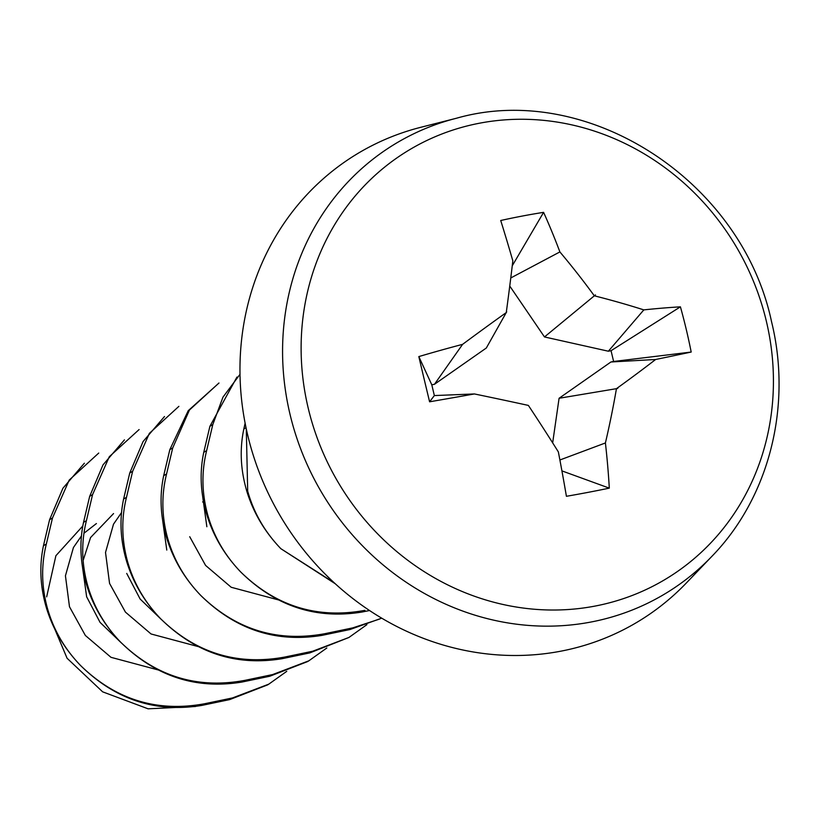 <?xml version="1.0" encoding="UTF-8"?>
<svg xmlns="http://www.w3.org/2000/svg" width="820" height="820" viewBox="0 0 820 820"><rect width="100%" height="100%" fill="white"/><g stroke="black" fill="none" stroke-linecap="round" stroke-linejoin="round"><path stroke-width="1.23" d="M247.722 435.246A272.824 252.416 -120.2 0 1 420.834 127.284L456.494 118.234A262.338 242.72 -120.2 0 0 290.034 414.366A262.338 242.72 -120.2 0 0 468.65 613.134A262.338 242.72 -120.2 0 0 711.791 556.442L686.34 582.999A272.824 252.416 -120.2 0 1 433.483 641.957A272.824 252.416 -120.2 0 1 247.722 435.246M308.228 408.206A249.977 231.281 -120.2 0 1 479.741 123.164A249.977 231.281 -120.2 0 1 766.321 321.081A249.977 231.281 -120.2 0 1 594.807 606.124A249.977 231.281 -120.2 0 1 308.228 408.206M616.476 388.649A435.789 84.275 -30.4 0 0 655.631 359.488A433.144 21.115 -9.7 0 0 691.188 352.046A434.128 309.13 -96.5 0 0 686.227 329.281A434.128 309.13 -96.5 0 0 680.415 306.834A433.144 121.606 162.7 0 0 643.823 309.888A435.789 177.684 -175.1 0 0 594.367 295.825M506.227 312.594A435.789 59.306 141.8 0 0 462.603 344.349A433.144 121.606 162.7 0 0 418.825 356.587A434.128 24.2 76.2 0 0 424.155 379.127A434.128 24.2 76.2 0 0 429.598 401.8A433.144 21.115 -9.7 0 0 474.421 393.948A435.789 34.102 11.2 0 1 528.346 405.408M594.305 295.784A435.789 234.028 -125.4 0 0 559.886 251.924A433.144 225.08 -99.3 0 0 543.598 212.349A434.128 213.231 156.6 0 0 500.712 220.498A433.144 82.369 77.9 0 1 512.838 260.873A435.789 51.752 99.9 0 1 506.268 312.533M48.349 613.811L67.076 658.245L102.643 691.834L148.112 708.818L195.529 706.502M82.81 525.989L55.893 555.714L46.658 596.847M98.738 453.05L69.218 480.069L52.49 518.004L46.34 544.029C41.123 565.031 41.451 586.331 47.314 607.917C53.423 629.627 64.483 648.794 80.483 665.43C64.452 648.712 53.146 629.698 46.555 608.368C40.18 586.956 39.145 566.066 43.46 545.71L49.6 519.685L62.935 488.228L84.368 463.218M139.103 429.557L109.296 456.719L92.557 494.655L86.418 520.679C81.2 541.682 81.518 562.981 87.391 584.578C93.5 606.277 104.56 625.445 120.56 642.08C104.529 625.373 93.213 606.349 86.633 585.019C80.257 563.606 79.222 542.717 83.527 522.361L89.677 496.336L103.012 464.878L124.435 439.868M178.883 406.351L149.363 433.37L132.635 471.305L126.485 497.33C121.268 518.332 121.596 539.632 127.469 561.228C133.578 582.928 144.627 602.105 160.638 618.731C144.607 602.024 133.291 582.999 126.71 561.669C120.335 540.257 119.3 519.378 123.605 499.011L129.755 472.986L143.09 441.529L164.512 416.519M218.96 383.001L189.44 410.031L172.712 447.956L166.562 473.98C161.345 494.993 161.673 516.282 167.546 537.879C173.655 559.578 184.705 578.756 200.715 595.392C184.674 578.674 173.368 559.65 166.788 538.32C160.412 516.907 159.377 496.028 163.682 475.661L169.832 449.637L188.231 410.687L218.981 383.032M239.993 374.33L222.958 397.177L212.79 424.606L206.64 450.631C201.423 471.643 201.751 492.933 207.614 514.529C213.723 536.229 224.782 555.406 240.783 572.042C224.752 555.324 213.446 536.3 206.865 514.97C200.49 493.558 199.455 472.679 203.76 452.312L209.91 426.287L236.959 377.056M246.297 428.973L247.691 491.18C253.8 512.889 264.86 532.057 280.86 548.693C264.829 531.975 253.523 512.951 246.933 491.621C240.557 470.208 239.522 449.329 243.837 428.962L245.118 423.161M121.606 643.157L100.06 622.38L86.633 596.765L82.502 567.071M83.127 560.449L90.559 537.561L113.56 513.566M158.27 669.971L110.987 657.322L85.352 635.459L69.485 606.759L65.436 575.804L73.421 547.545L81.446 535.952M83.927 533.266L96.411 523.549M206.855 526.727L202.735 497.022M166.778 550.066L162.657 520.372M198.348 646.621L151.054 633.973L125.429 612.109L109.562 583.409L105.513 552.454L113.498 524.195L121.524 512.602M202.642 501.901L203.719 502.537M278.492 599.922L231.209 587.274L205.574 565.41L189.717 536.71M161.684 619.807L140.138 599.03L126.71 573.416M335.226 583.727L280.86 548.693L334.109 582.692M369.523 610.521L362.05 612.027C315.956 619.561 275.53 606.236 240.783 572.042C275.981 606.339 317.361 619.11 364.941 610.346L362.05 612.027M381.7 618.167L349.894 629.555L321.973 635.377C275.879 642.911 235.453 629.586 200.715 595.392C235.904 629.688 277.283 642.46 324.863 633.696L352.774 627.874L379.424 619.12M348.951 637.458L309.816 652.904L281.906 658.726C235.801 666.26 195.385 652.935 160.638 618.731C195.826 653.038 237.205 665.809 284.786 657.045L312.697 651.223L348.951 637.447L366.909 624.635M307.418 661.648L269.739 676.254L241.828 682.076C195.724 689.61 155.308 676.285 120.56 642.08C155.749 676.387 197.138 689.159 244.708 680.395L272.619 674.573L308.873 660.797L326.832 647.984M267.34 684.997L229.661 699.603L201.751 705.425C155.656 712.959 115.23 699.624 80.483 665.43C115.671 699.737 157.061 712.508 204.631 703.745L232.552 697.922L268.796 684.146L286.754 671.334M528.398 405.449A435.789 90.446 55.3 0 1 558.358 451.912A433.144 82.369 77.9 0 1 566.415 496.295A434.128 120.099 -4.4 0 0 609.301 488.136A433.144 225.08 -99.3 0 0 605.406 442.964A435.789 195.344 -74.5 0 0 616.445 388.7M474.421 393.948L434.354 395.568L431.791 384.795L434.477 384.283L486.321 348.008L506.709 311.764M509.753 286.047L544.48 336.948L608.368 351.216L611.054 350.704L613.616 361.476L610.931 361.989L559.086 398.264L552.659 442.872M609.301 488.136L561.915 470.885M605.406 442.964L559.896 459.989M617.747 388.454L559.086 398.264M655.631 359.488L610.931 361.989M691.188 352.046L613.616 361.476M680.415 306.834L611.054 350.704M643.823 309.888L608.368 351.216M595.453 294.892L544.48 336.948M559.886 251.924L510.768 277.959M543.598 212.349L512.254 265.803M462.603 344.349L434.477 384.283M418.825 356.587L431.791 384.795M429.598 401.8L434.354 395.568M352.774 627.874L349.894 629.555M324.863 633.696L321.973 635.377M312.697 651.223L309.816 652.904M284.786 657.045L281.906 658.726M272.619 674.573L269.739 676.254M244.708 680.395L241.828 682.076M232.552 697.922L229.661 699.603M204.631 703.745L201.751 705.425M246.031 427.691L243.837 428.962M206.64 450.631L203.76 452.312M212.79 424.606L209.91 426.287M166.562 473.98L163.682 475.661M172.712 447.956L169.832 449.637M126.485 497.33L123.605 499.011M132.635 471.305L129.755 472.986M86.418 520.679L83.527 522.361M92.557 494.655L89.677 496.336M46.34 544.029L43.46 545.71M52.49 518.004L49.6 519.685M711.791 556.442C768.955 497.812 792.386 406.382 771.569 321.809C741.793 180.4 587.13 80.831 456.494 118.234M308.884 660.807L307.428 661.658M268.806 684.157L267.351 685.007"/></g></svg>

